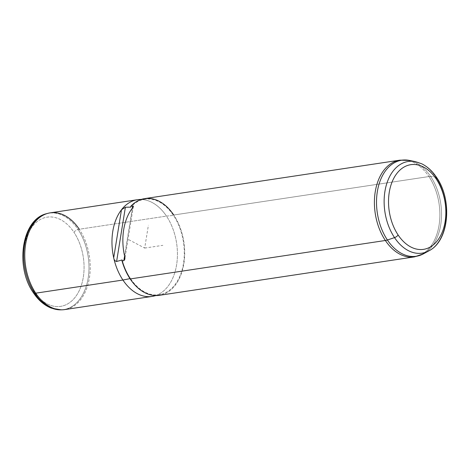 <?xml version="1.0" encoding="UTF-8"?>
<svg xmlns="http://www.w3.org/2000/svg" width="470" height="470" viewBox="0 0 470 470"><rect width="100%" height="100%" fill="white"/><g stroke="black" fill="none" stroke-linecap="round" stroke-linejoin="round"><path stroke-width="0.35" stroke-dasharray="2.35 1.76" d="M50.214 212.851A48.909 32.277 -98.6 0 1 79.277 229.243L166.474 216.106A48.909 32.277 81.4 0 0 137.41 199.709M151.986 296.435A48.909 32.277 81.4 0 0 176.409 265.955A48.909 32.277 81.4 0 0 166.474 216.106L79.277 229.243A48.909 32.277 -98.6 0 1 89.212 279.098A48.909 32.277 -98.6 0 1 64.79 309.571M139.173 199.521A48.909 32.277 -98.6 0 1 166.474 216.106L173.465 215.407A48.293 31.878 81.4 0 0 146.511 199.033A48.293 31.878 81.4 0 0 130.725 207.135A48.293 31.878 -98.6 0 1 173.465 215.407A48.293 31.878 -98.6 0 1 176.109 283.122A48.293 31.878 -98.6 0 1 130.466 278.546L129.99 278.639L130.466 278.546A48.293 31.878 81.4 0 0 160.881 294.402A48.293 31.878 81.4 0 0 183.488 263.406A48.293 31.878 81.4 0 0 173.465 215.407L166.474 216.106A48.909 32.277 -98.6 0 1 176.62 264.71A48.909 32.277 -98.6 0 1 153.725 296.094M130.19 278.945A48.909 32.277 81.4 0 0 176.415 283.58A48.909 32.277 81.4 0 0 173.741 215.007A48.909 32.277 -98.6 0 1 183.676 264.863A48.909 32.277 -98.6 0 1 159.254 295.336M130.466 278.546A48.293 31.878 -98.6 0 1 122.171 259.939A48.293 31.878 81.4 0 0 130.466 278.546M132.375 208.128L124.597 256.174L132.375 208.128M124.573 256.068L132.323 208.198L124.573 256.068M414.434 256.884A48.909 32.277 81.4 0 0 438.857 226.411A48.909 32.277 81.4 0 0 428.922 176.555L173.741 215.007L428.922 176.555A48.909 32.277 81.4 0 0 399.858 160.164A48.909 32.277 -98.6 0 1 428.922 176.555A48.909 32.277 -98.6 0 1 438.857 226.411A48.909 32.277 -98.6 0 1 414.434 256.884M144.678 198.616A48.909 32.277 -98.6 0 1 173.741 215.007M423.523 253.794A48.575 32.06 81.4 0 0 430.655 176.491A9.782 4.259 -33.7 0 0 428.922 176.555A9.782 4.259 146.3 0 1 430.655 176.491A48.575 32.06 81.4 0 0 412.548 161.286A48.575 32.06 -98.6 0 1 430.655 176.491L435.808 177.014A46.36 30.597 81.4 0 0 415.574 161.686A46.36 30.597 -98.6 0 1 435.808 177.014L430.655 176.491A48.575 32.06 -98.6 0 1 423.523 253.794M436.571 177.396A3.666 1.598 146.3 0 0 435.808 177.014A46.36 30.597 -98.6 0 1 429.004 250.792A46.36 30.597 81.4 0 0 436.624 178.277M46.665 213.668A48.774 32.189 -98.6 0 1 78.073 229.507L79.277 229.243L78.073 229.507A48.774 32.189 -98.6 0 1 87.643 280.942A48.774 32.189 -98.6 0 1 61.159 309.836A48.774 32.189 81.4 0 0 87.643 280.942A48.774 32.189 81.4 0 0 78.073 229.507A3.666 1.598 -33.7 0 0 73.954 232.268A45.12 29.78 81.4 0 0 31.314 227.991A45.12 29.78 81.4 0 0 33.781 291.253A45.12 29.78 81.4 0 0 76.428 295.53A45.12 29.78 81.4 0 0 73.954 232.268A45.12 29.78 -98.6 0 1 76.428 295.53A45.12 29.78 -98.6 0 1 33.781 291.253A3.666 1.598 -33.7 0 0 33.458 292.88A3.666 1.598 146.3 0 1 33.781 291.253A45.12 29.78 -98.6 0 1 31.314 227.991A45.12 29.78 -98.6 0 1 73.954 232.268A3.666 1.598 146.3 0 1 78.073 229.507A48.774 32.189 81.4 0 0 46.665 213.668M62.316 309.801A48.909 32.277 81.4 0 0 88.877 280.825A48.909 32.277 81.4 0 0 79.277 229.243M128.751 239.671L144.701 248.072L148.391 225.271M144.701 248.072L162.867 245.334M160.881 294.402L155.922 295.577M141.423 199.368L146.511 199.033M133.363 206.395L124.803 259.24"/><path stroke-width="0.7" d="M137.41 199.709A48.909 32.277 81.4 0 0 121.477 209.773A48.909 32.277 81.4 0 0 113.699 257.818A48.909 32.277 81.4 0 0 122.923 280.038L35.732 293.18A48.909 32.277 -98.6 0 1 25.791 243.325A48.909 32.277 -98.6 0 1 50.214 212.851L137.41 199.709M35.732 293.18L122.923 280.038A48.909 32.277 81.4 0 0 151.986 296.435L64.79 309.571A48.909 32.277 -98.6 0 1 35.732 293.18L34.645 293.262A48.774 32.189 -98.6 0 1 24.446 245.293A48.774 32.189 -98.6 0 1 46.665 213.668A48.774 32.189 81.4 0 0 24.446 245.293A48.774 32.189 81.4 0 0 34.645 293.262L35.732 293.18A48.909 32.277 81.4 0 0 62.316 309.801L61.159 309.836A48.774 32.189 -98.6 0 1 34.645 293.262A48.774 32.189 81.4 0 0 61.159 309.836L51.365 308.156C44.421 305.418 38.452 300.33 33.458 292.88A3.666 1.598 -33.7 0 0 34.645 293.262A3.666 1.598 146.3 0 1 33.458 292.88C14.893 266.931 21.544 219.314 46.665 213.668L47.781 213.362A48.909 32.277 81.4 0 0 25.503 245.076A48.909 32.277 81.4 0 0 35.732 293.18M155.922 295.577L153.725 296.094A48.909 32.277 -98.6 0 1 122.923 280.038L129.99 278.639L122.923 280.038A48.909 32.277 -98.6 0 1 113.699 257.818C114.046 259.91 115.021 261.132 116.607 261.485L122.171 259.939L122.018 260.903A48.909 32.277 81.4 0 0 130.19 278.945L385.371 240.493A48.909 32.277 81.4 0 0 414.434 256.884A48.909 32.277 -98.6 0 1 385.371 240.493L130.19 278.945A48.909 32.277 -98.6 0 1 122.018 260.903L122.171 259.939L116.607 261.485L125.39 207.235L121.477 209.773A48.909 32.277 -98.6 0 1 139.173 199.521L141.423 199.368M173.741 215.007A48.909 32.277 81.4 0 0 130.883 206.177L130.725 207.135L125.39 207.235L130.725 207.135L130.883 206.177L132.699 205.901L133.363 206.395L132.375 208.128A48.909 32.277 81.4 0 0 124.597 256.174L124.803 259.24L123.833 260.627L124.573 256.068L123.833 260.627L122.018 260.903L123.833 260.627C124.95 259.722 125.202 258.236 124.597 256.174A48.909 32.277 -98.6 0 1 132.375 208.128C133.527 206.829 133.633 206.089 132.699 205.901L132.323 208.198L132.699 205.901L130.883 206.177A48.909 32.277 -98.6 0 1 144.678 198.616L399.858 160.164A48.909 32.277 81.4 0 0 375.436 190.638A48.909 32.277 81.4 0 0 385.371 240.493A9.782 4.259 -33.7 0 0 387.403 239.988A48.575 32.06 81.4 0 0 423.523 253.794A48.575 32.06 -98.6 0 1 387.403 239.988A9.782 4.259 146.3 0 1 385.371 240.493A48.909 32.277 -98.6 0 1 375.436 190.638A48.909 32.277 -98.6 0 1 399.858 160.164L409.452 160.434A48.575 32.06 81.4 0 0 378.714 185.28A48.575 32.06 81.4 0 0 387.403 239.988A48.575 32.06 -98.6 0 1 378.714 185.28A48.575 32.06 -98.6 0 1 409.452 160.434A48.575 32.06 -98.6 0 1 412.548 161.286A48.575 32.06 81.4 0 0 409.452 160.434L415.574 161.686A46.36 30.597 81.4 0 0 386.234 185.403A46.36 30.597 81.4 0 0 394.53 237.62L387.403 239.988L394.53 237.62A46.36 30.597 81.4 0 0 429.004 250.792A46.36 30.597 -98.6 0 1 394.53 237.62A3.666 1.598 -33.7 0 0 398.125 235A42.817 28.259 -98.6 0 1 395.781 174.963A42.817 28.259 -98.6 0 1 436.248 179.023A42.817 28.259 -98.6 0 1 438.592 239.054A42.817 28.259 -98.6 0 1 398.125 235A42.817 28.259 81.4 0 0 438.592 239.054A42.817 28.259 81.4 0 0 436.248 179.023A3.666 1.598 -33.7 0 0 436.571 177.396A3.666 1.598 -33.7 0 0 435.808 177.014A46.36 30.597 81.4 0 1 436.624 178.277M125.39 207.235L116.607 261.485C115.021 261.132 114.046 259.91 113.699 257.818L121.477 209.773L125.39 207.235M121.477 209.773L113.699 257.818A48.909 32.277 -98.6 0 1 121.477 209.773M436.571 177.396A3.666 1.598 146.3 0 1 436.248 179.023A42.817 28.259 81.4 0 0 395.781 174.963A42.817 28.259 81.4 0 0 398.125 235A3.666 1.598 146.3 0 1 394.53 237.62A46.36 30.597 -98.6 0 1 386.234 185.403A46.36 30.597 -98.6 0 1 415.574 161.686L421.749 163.801C427.459 166.627 432.4 171.156 436.571 177.396C452.598 200.055 449.22 240.728 429.004 250.792L423.523 253.794L414.434 256.884L159.254 295.336A48.909 32.277 -98.6 0 1 130.19 278.945M79.277 229.243A48.909 32.277 81.4 0 0 47.781 213.362"/></g></svg>
